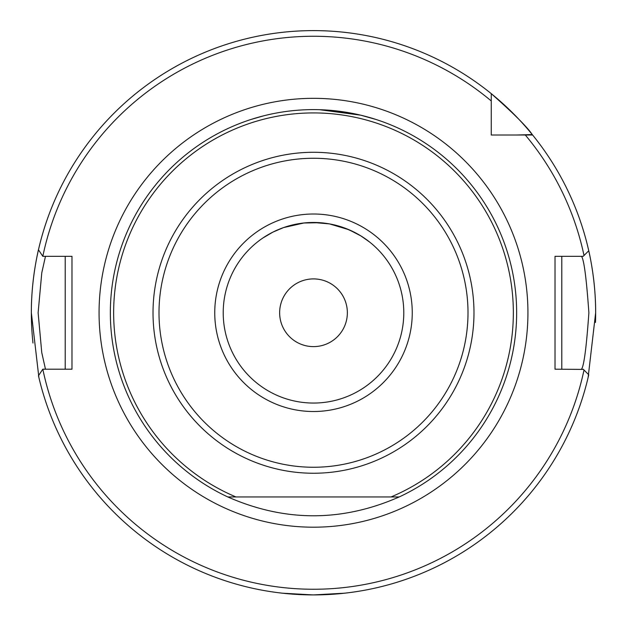 <?xml version="1.0" encoding="UTF-8"?>
<svg xmlns="http://www.w3.org/2000/svg" width="627" height="627" viewBox="0 0 627 627"><rect width="100%" height="100%" fill="white"/><g stroke="black" fill="none" stroke-linecap="round" stroke-linejoin="round"><path stroke-width="0.94" d="M332.114 110.47L319.598 109.709M326.142 110.007L330.923 110.36M332.161 110.47L337.851 111.081L332.161 110.47M338.125 111.112L343.753 111.88L338.125 111.112M344.168 111.943L356.426 114.2L344.168 111.943M367.014 116.787L372.462 118.362L367.014 116.787M366.513 116.653L374.491 118.989M319.66 109.709L360.768 115.188L376.145 119.514M362.853 115.697L358.762 114.717M358.628 114.686L356.614 114.239M356.45 114.208L354.177 113.73M349.059 112.75L344.215 111.951M343.996 111.919L319.982 109.717M372.516 118.378L374.617 119.028M304.495 594.764L282.495 593.205L313.061 594.913M312.505 594.913L304.644 594.772M262.854 238.017L272.941 232.1L283.506 227.601L303.836 222.993L313.5 222.475L329.551 223.91L348.855 229.686L360.909 235.924L369.601 242.022L362.672 237.037M223.212 312.763A90.288 90.288 0 0 0 313.5 403.051A90.288 90.288 0 0 0 403.788 312.763A90.288 90.288 0 0 0 313.5 222.475A90.288 90.288 0 0 0 223.212 312.763A90.288 90.288 0 0 1 313.5 222.475A90.288 90.288 0 0 1 403.788 312.763M581.527 369.193C584.003 365.847 586.457 347.037 588.878 312.763C586.457 278.49 584.003 259.68 581.527 256.333M279.642 312.763A33.858 33.858 0 0 1 313.5 278.905A33.858 33.858 0 0 1 347.358 312.763A33.858 33.858 0 0 1 313.5 346.621A33.858 33.858 0 0 1 279.642 312.763M398.615 496.952L227.805 496.952A203.148 203.148 0 0 1 313.5 109.615A203.148 203.148 0 0 1 399.195 496.952L227.805 496.952C284.932 522.056 342.068 522.056 399.195 496.952A203.148 203.148 0 0 0 516.648 312.763M38.882 377.517L31.35 312.763A282.15 282.15 0 0 0 32.98 343.04M595.485 322.458A282.15 282.15 0 0 0 595.65 312.763L588.118 377.517M313.5 594.913L344.505 593.205L325.342 594.662M261.537 238.926L262.313 238.385M263.356 237.68L264.265 237.077M271.185 233.001L275.378 230.916M278.647 229.474L283.318 227.664M290.952 225.336L294.855 224.419M303.836 222.993L320.036 222.71M345.469 228.322L355.423 232.797M363.017 237.265L365.094 238.668M371.004 243.158L369.601 242.022M271.444 232.868L272.941 232.1M271.115 233.04L268.34 234.576M260.276 116.708L259.006 117.061M257.094 117.602L250.863 119.514M250.847 119.514L263.559 115.846M252.563 118.965L254.39 118.401M260.33 116.693L261.004 116.512M268.199 114.725L268.959 114.553L268.199 114.725M252.493 118.989L254.609 118.338M260.252 116.716L261.036 116.504M295.246 110.438L297.222 110.266M363.699 237.719L365.29 238.801M491.254 119.741L491.254 123.597M491.254 100.963A276.507 276.507 0 0 0 42.816 256.333L38.466 249.789A282.15 282.15 0 0 1 491.254 93.642L491.254 135.009L532.613 135.009A282.15 282.15 0 0 0 532.26 134.57A282.15 282.15 0 0 0 491.254 93.642C513.584 113.393 527.252 127.03 532.26 134.57A282.15 282.15 0 0 0 31.35 312.763C31.162 274.297 40.575 241.669 38.694 248.801L38.788 248.402M583.392 369.405L555.02 369.193L555.02 256.333L583.181 256.333L588.753 250.761A282.15 282.15 0 0 1 595.65 312.763C595.838 274.297 586.425 241.669 588.306 248.801L588.212 248.402M532.26 134.57L516.672 135.009M588.753 250.761A282.15 282.15 0 0 0 532.613 135.009A282.15 282.15 0 0 1 595.65 312.763M42.816 369.193A276.507 276.507 0 0 0 584.011 370.024L588.753 374.766A282.15 282.15 0 0 1 38.466 375.73L42.793 369.193L71.98 369.193L71.98 256.333L42.816 256.333M584.011 370.024L583.181 369.193M561.792 256.333L561.792 369.193M45.473 256.333L41.774 272.863L38.122 312.748L41.766 352.648L45.473 369.193M65.208 369.193L65.208 256.333M412.252 312.763A98.752 98.752 0 0 1 313.5 411.516A98.752 98.752 0 0 1 214.747 312.763A98.752 98.752 0 0 1 313.5 214.011A98.752 98.752 0 0 1 412.252 312.763M99.066 312.763A214.434 214.434 0 0 1 313.5 98.329A214.434 214.434 0 0 1 527.934 312.763A214.434 214.434 0 0 1 313.5 527.197A214.434 214.434 0 0 1 99.066 312.763M473.981 312.763A160.481 160.481 0 0 1 313.5 473.244A160.481 160.481 0 0 1 153.019 312.763A160.481 160.481 0 0 1 313.5 152.283A160.481 160.481 0 0 1 473.981 312.763M158.999 312.763A154.501 154.501 0 0 0 313.5 467.256A154.501 154.501 0 0 0 468.001 312.763A154.501 154.501 0 0 0 313.5 158.263A154.501 154.501 0 0 0 158.999 312.763M391.036 496.952A199.841 199.841 0 0 0 313.5 112.923A199.841 199.841 0 0 0 235.964 496.952M38.466 249.789A282.15 282.15 0 0 0 31.35 312.763M584.011 255.495A276.507 276.507 0 0 0 525.301 135.009M588.753 374.766A282.15 282.15 0 0 1 38.466 375.73"/></g></svg>
